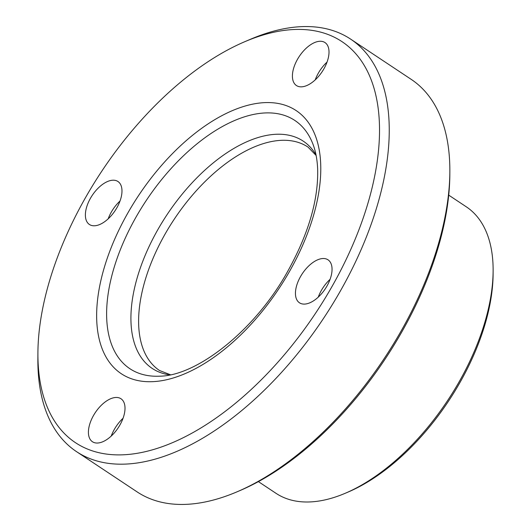 <?xml version="1.0" encoding="UTF-8"?>
<svg xmlns="http://www.w3.org/2000/svg" width="531" height="531" viewBox="0 0 531 531"><rect width="100%" height="100%" fill="white"/><g stroke="black" fill="none" stroke-linecap="round" stroke-linejoin="round"><path stroke-width="0.8" d="M300.619 276.412A25.793 13.746 -56.4 0 0 299.471 302.796A25.793 13.746 -56.4 0 0 325.198 288.917A25.793 13.746 -56.4 0 0 328.019 259.818A25.793 13.746 -56.4 0 0 300.619 276.412M297.579 59.16A25.793 13.746 -56.4 0 0 296.437 85.537A25.793 13.746 -56.4 0 0 322.164 71.658A25.793 13.746 -56.4 0 0 324.985 42.566A25.793 13.746 -56.4 0 0 297.579 59.16M90.555 198.096A25.793 13.746 -56.4 0 0 89.407 224.48A25.793 13.746 -56.4 0 0 115.134 210.601A25.793 13.746 -56.4 0 0 117.955 181.509A25.793 13.746 -56.4 0 0 90.555 198.096M93.589 415.355A25.793 13.746 -56.4 0 0 92.44 441.732A25.793 13.746 -56.4 0 0 118.167 427.853A25.793 13.746 -56.4 0 0 120.988 398.761A25.793 13.746 -56.4 0 0 93.589 415.355M331.251 287.835A240.762 128.329 123.6 0 1 144.08 451.961A240.762 128.329 123.6 0 1 37.907 353.161A240.762 128.329 123.6 0 1 244.844 41.67A240.762 128.329 123.6 0 1 372.218 82.63A240.762 128.329 123.6 0 1 331.251 287.835M244.844 41.67L250.725 39.161A247.638 131.993 123.6 0 1 350.599 39.102A247.638 131.993 123.6 0 1 339.601 292.355A247.638 131.993 123.6 0 1 76.524 451.642A247.638 131.993 123.6 0 1 37.874 359.553L37.907 353.161M350.599 39.102L411.193 79.358A247.638 131.993 123.6 0 1 449.85 171.447A247.638 131.993 123.6 0 1 400.201 332.618A247.638 131.993 123.6 0 1 236.999 491.839A247.638 131.993 123.6 0 1 137.124 491.898L76.524 451.642M449.85 171.447L449.83 174.646A244.2 130.161 123.6 0 1 400.872 333.574A244.2 130.161 123.6 0 1 239.939 490.584L236.999 491.839M448.722 195.136L466.284 206.805A171.971 91.664 123.6 0 1 493.126 270.75A171.971 91.664 123.6 0 1 458.645 382.672A171.971 91.664 123.6 0 1 345.309 493.246A171.971 91.664 123.6 0 1 275.954 493.286L258.398 481.624M493.126 270.75L493.107 273.95A168.533 89.832 123.6 0 1 459.322 383.634A168.533 89.832 123.6 0 1 348.25 491.991L345.309 493.246M123.053 418.269A25.793 13.746 -56.4 0 0 114.437 429.201A25.793 13.746 -56.4 0 0 111.225 436.077M120.019 201.017A25.793 13.746 -56.4 0 0 111.397 211.949A25.793 13.746 -56.4 0 0 108.191 218.818M327.05 62.074A25.793 13.746 -56.4 0 0 318.427 73.006A25.793 13.746 -56.4 0 0 315.222 79.882M330.083 279.326A25.793 13.746 -56.4 0 0 321.461 290.258A25.793 13.746 -56.4 0 0 318.255 297.134M170.451 374.76L159.552 370.532A134.137 71.499 123.6 0 1 174.221 219.237A134.137 71.499 123.6 0 1 308.007 147.074L316.131 155.483M169.84 374.886A136.44 72.727 123.6 0 1 167.139 214.531A136.44 72.727 123.6 0 1 316.005 154.866M159.592 376.187A149.032 79.438 123.6 0 1 146.184 200.605A149.032 79.438 123.6 0 1 313.237 144.917C315.753 151.713 317.219 159.665 317.638 168.778C318.547 199.729 308.478 234.078 287.43 271.826C254.94 330.448 196.868 375.935 159.592 376.187M289.11 272.124A157.966 84.197 123.6 0 1 100.897 345.223A157.966 84.197 123.6 0 1 236.129 109.101A157.966 84.197 123.6 0 1 289.11 272.124"/></g></svg>
